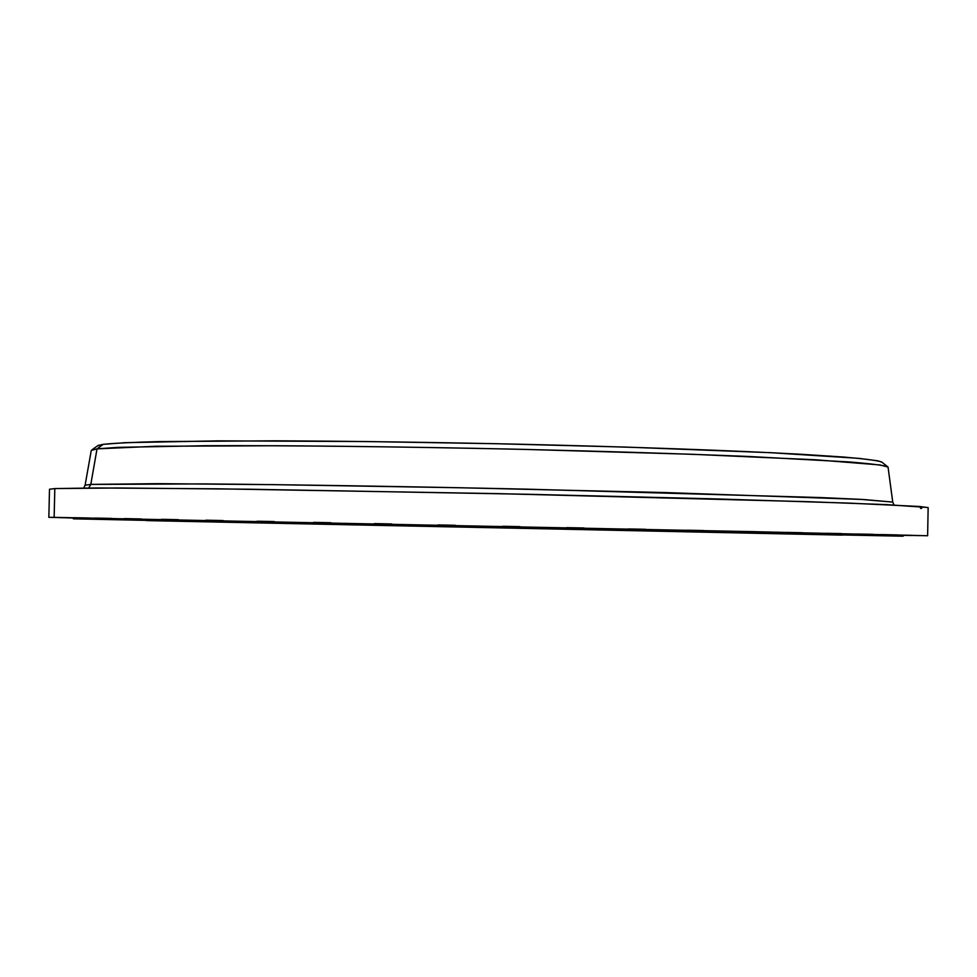 <?xml version="1.0" encoding="UTF-8"?>
<svg xmlns="http://www.w3.org/2000/svg" width="977" height="977" viewBox="0 0 977 977"><rect width="100%" height="100%" fill="white"/><g stroke="black" fill="none" stroke-linecap="round" stroke-linejoin="round"><path stroke-width="1.47" d="M73.336 517.993L67.608 517.871L73.336 517.981M911.382 535.53L903.139 535.359L911.382 535.518M918.856 535.604L904.165 535.298L918.856 535.604M919.137 535.543L904.165 535.225L919.137 535.53M897.338 534.92L880.912 534.578L897.338 534.92M911.797 535.311L896.507 534.981L911.797 535.311M873.108 534.346L857.22 534.016L873.108 534.334M841.686 533.625L825.504 533.283L841.686 533.613M802.508 532.734L786.058 532.392L802.508 532.721M756.174 531.708L739.467 531.354L756.174 531.708M73.336 517.92L58.193 517.602L73.336 517.92M71.455 517.81L55.836 517.468L71.455 517.798M76.927 517.847L60.989 517.505L76.927 517.847M90.275 518.042L74.044 517.7L90.275 518.042M111.683 518.421L95.172 518.066L111.683 518.421M141.164 518.97L124.409 518.604L141.164 518.958M178.473 519.679L161.498 519.324L178.473 519.679M223.11 520.558L205.939 520.191L223.11 520.546M274.293 521.584L256.988 521.217L274.293 521.571M330.971 522.732L313.568 522.353L330.971 522.732M391.838 523.977L374.399 523.599L391.838 523.965M455.392 525.296L437.965 524.918L455.392 525.296M520.008 526.64L502.642 526.273L520.008 526.64M583.99 527.995L566.721 527.629L583.99 527.983M703.525 530.56L686.587 530.206L703.525 530.548M645.675 529.314L628.553 528.948L645.675 529.302M887.531 466.627L881.523 461.889C876.76 460.411 864.108 458.799 843.554 457.041L801.812 454.317C734.313 450.58 629.957 446.807 516.039 444.144C428.61 442.251 348.154 441.14 274.684 440.822L159.996 441.567C133.141 442.263 114.224 443.179 103.257 444.327L97.028 448.858L90.8 484.409L85.097 485.178L90.8 484.409L88.699 487.987L90.8 484.409L203.839 483.908C287.385 484.604 406.42 486.522 526.371 489.147L820.008 497.537L860.505 499.345L892.746 502.093L888.044 467.091L879.947 464.942L815.978 459.801L691.863 454.268L526.627 449.444C436.157 447.429 352.502 446.196 275.673 445.744L155.893 446.257L97.028 448.858L117.936 447.368L205.866 445.72C285.98 445.39 400.094 446.636 516.393 449.212C604.787 451.301 682.679 453.755 750.067 456.552L849.269 461.95C870.067 463.66 882.817 465.211 887.531 466.627L888.044 467.14M78.881 518.872L903.127 536.202L146.782 520.607L902.882 536.19L73.312 518.824L78.881 518.872L78.905 517.883L78.881 518.872M903.139 535.237L73.336 517.859L753.438 531.671L899.402 535.091L903.139 535.237L903.127 536.202M842.43 535.115L96.723 519.324L842.43 535.115M48.85 517.334L927.625 535.738L54.15 517.358L54.81 488.573L54.15 517.358L48.85 517.334L49.497 489.233L54.81 488.573L49.497 489.233M927.625 535.738L928.15 507.637L919.723 506.489L849.77 503.143L712.135 498.807L527.873 494.277L248.805 489.221L117.472 487.987L54.81 488.573L96.747 487.963L217.37 488.818L496.34 493.593L807.014 501.653L886.969 504.657L928.016 507.515M920.481 508.406L921.69 508.358M894.004 504.987L892.746 502.068L862.947 499.467L666.204 492.591L458.946 487.731L274.525 484.653L157.908 483.664L90.8 484.409L97.028 448.858L91.276 450.409L85.109 485.154L83.729 488.012M91.264 450.446L97.028 448.858L103.257 444.327L98.005 445.475L91.801 449.957M882.011 462.268L878.14 460.875L858.722 458.347L770.694 452.681L626.269 447.1L496.475 443.717L365.85 441.531L218.018 440.859L125.178 442.679L103.257 444.327L97.505 445.83M879.715 534.932L897.643 535.213M73.312 518.824L73.336 517.859"/></g></svg>
